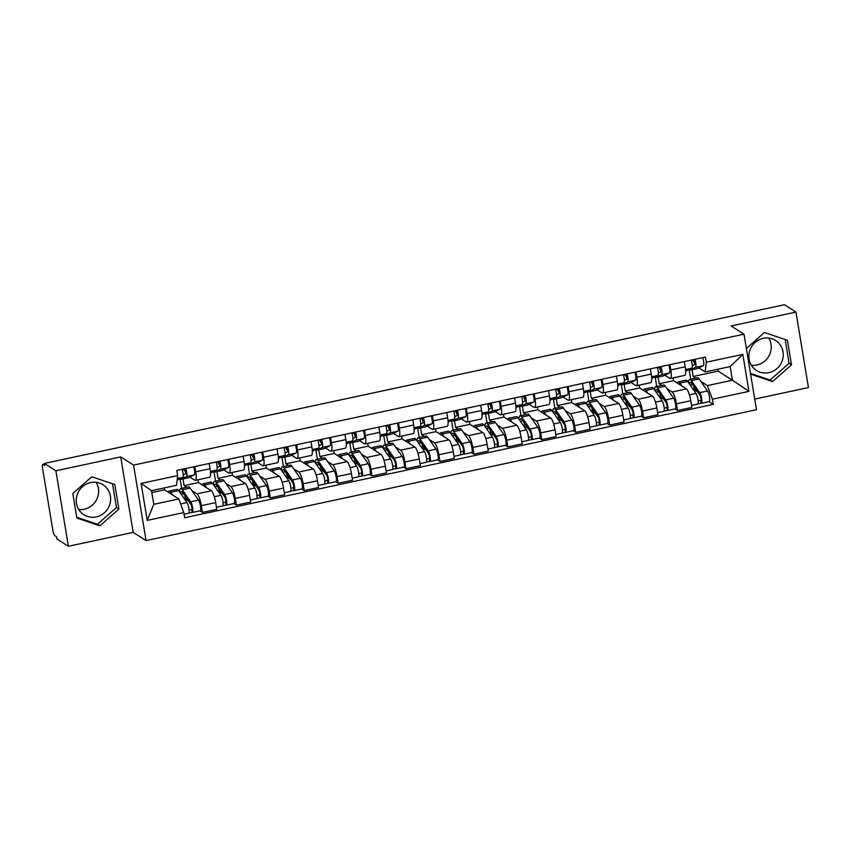 <?xml version="1.0" encoding="UTF-8"?>
<svg xmlns="http://www.w3.org/2000/svg" width="851" height="851" viewBox="0 0 851 851"><rect width="100%" height="100%" fill="white"/><g stroke="black" fill="none" stroke-linecap="round" stroke-linejoin="round"><path stroke-width="1.28" d="M96.12 482.315A17.786 16.967 -57.4 0 1 84.27 509.238A17.786 16.967 -57.4 0 1 78.728 509.504M96.269 516.908A17.786 16.967 -57.4 0 1 83.845 514.727A17.786 16.967 -57.4 0 1 76.611 496.782A17.786 16.967 -57.4 0 1 90.589 482.581A17.786 16.967 -57.4 0 1 103.003 484.762A17.786 16.967 -57.4 0 1 110.247 502.707A17.786 16.967 -57.4 0 1 96.269 516.908M768.751 338.06A17.786 16.967 -57.4 0 1 756.901 364.994A17.786 16.967 -57.4 0 1 751.359 365.26M768.9 372.664A17.786 16.967 -57.4 0 1 756.475 370.483A17.786 16.967 -57.4 0 1 749.242 352.537A17.786 16.967 -57.4 0 1 763.219 338.326A17.786 16.967 -57.4 0 1 775.644 340.517A17.786 16.967 -57.4 0 1 782.877 358.452A17.786 16.967 -57.4 0 1 768.9 372.664M754.731 399.087L808.45 387.567L795.951 312.072L784.473 304.722L44.401 463.433L55.879 470.784L68.378 546.278L133.203 532.375L146.074 540.598L756.486 409.693L743.997 334.198L133.575 465.103L120.704 456.881L55.879 470.784M68.378 546.278L56.9 538.928L56.538 536.726L54.741 535.587A4.563 1 -102.1 0 1 52.858 530.45L42.55 468.156A4.563 1 -102.1 0 1 42.752 464.433L44.507 464.061M795.951 312.072L731.126 325.976L743.997 334.198M44.518 464.167L42.975 464.497L44.763 465.635L44.401 463.433M191.847 490.58L196.985 493.867A10.489 2.287 77.9 0 1 201.315 505.685L202.432 512.398L216.782 509.324L215.675 502.611A10.489 2.287 -102.1 0 0 211.346 490.782L198.474 482.56L198.017 479.751M183.008 478.911L184.124 485.634L186.699 487.283M195.251 480.347L209.612 477.273A10.489 2.287 -102.1 0 0 210.069 468.71L195.709 471.794A10.489 2.287 77.9 0 1 195.251 480.347A10.489 2.287 77.9 0 1 194.73 480.219L189.794 477.06M195.709 471.794L194.836 466.55M181.635 488.368L180.157 479.464M199.953 510.813L202.432 512.398M210.069 468.71L209.197 463.476M225.781 483.304L230.919 486.591A10.489 2.287 77.9 0 1 235.259 498.409L236.365 505.122L250.726 502.047L249.609 495.335A10.489 2.287 -102.1 0 0 245.279 483.506L232.419 475.284L231.951 472.475M216.941 471.624L218.058 478.358L220.632 480.007M228.781 459.274L229.642 464.518A10.489 2.287 77.9 0 1 229.185 473.071A10.489 2.287 77.9 0 1 228.664 472.943L223.728 469.784M215.569 481.092L214.09 472.188M233.887 503.537L236.365 505.122M229.185 473.071L243.546 469.997A10.489 2.287 -102.1 0 0 244.003 461.433L243.131 456.2M259.725 476.028L264.863 479.304A10.489 2.287 77.9 0 1 269.193 491.133L270.299 497.846L284.66 494.761L283.553 488.048A10.489 2.287 -102.1 0 0 279.213 476.23L266.352 468.007L265.884 465.199M250.875 464.348L251.992 471.082L254.566 472.73M262.714 451.998L263.576 457.232A10.489 2.287 77.9 0 1 263.129 465.795A10.489 2.287 77.9 0 1 262.597 465.667L257.662 462.508M249.503 473.816L248.035 464.901M267.82 496.261L270.299 497.846M263.129 465.795L277.479 462.71A10.489 2.287 -102.1 0 0 277.937 454.157L277.064 448.924M293.659 468.741L298.797 472.028A10.489 2.287 77.9 0 1 303.126 483.857L304.243 490.57L318.593 487.485L317.487 480.772A10.489 2.287 -102.1 0 0 313.157 468.954L300.286 460.721L299.818 457.923M284.819 457.072L285.925 463.806L288.51 465.454M296.648 444.722L297.52 449.956A10.489 2.287 77.9 0 1 297.063 458.519A10.489 2.287 77.9 0 1 296.542 458.381L291.595 455.232M283.436 466.539L281.968 457.625M301.765 488.985L304.243 490.57M297.063 458.519L311.413 455.434A10.489 2.287 -102.1 0 0 311.87 446.881L311.009 441.637M327.592 461.465L332.73 464.752A10.489 2.287 77.9 0 1 337.06 476.571L338.177 483.294L352.527 480.209L351.42 473.496A10.489 2.287 -102.1 0 0 347.091 461.678L334.22 453.445L333.762 450.647M318.753 449.796L319.87 456.53L322.444 458.178M330.582 437.446L331.454 442.68A10.489 2.287 77.9 0 1 330.996 451.243A10.489 2.287 77.9 0 1 330.475 451.104L325.539 447.945M317.38 459.263L315.902 450.349M335.698 481.709L338.177 483.294M330.996 451.243L345.357 448.158A10.489 2.287 -102.1 0 0 345.804 439.605L344.942 434.361M361.526 454.189L366.664 457.476A10.489 2.287 77.9 0 1 371.004 469.295L372.11 476.007L386.471 472.933L385.354 466.22A10.489 2.287 -102.1 0 0 381.025 454.402L368.164 446.169L367.696 443.371M352.686 442.52L353.803 449.243L356.378 450.892M364.526 430.17L365.387 435.404A10.489 2.287 77.9 0 1 364.93 443.956A10.489 2.287 77.9 0 1 364.409 443.828L359.473 440.669M351.314 451.977L349.835 443.073M369.632 474.422L372.11 476.007M364.93 443.956L379.291 440.882A10.489 2.287 -102.1 0 0 379.748 432.329L378.876 427.085M395.47 446.913L400.608 450.2A10.489 2.287 77.9 0 1 404.938 462.019L406.044 468.731L420.405 465.657L419.288 458.944A10.489 2.287 -102.1 0 0 414.958 447.115L402.097 438.893L401.629 436.095M386.62 435.244L387.737 441.967L390.311 443.616M398.459 422.883L399.321 428.127A10.489 2.287 77.9 0 1 398.864 436.68A10.489 2.287 77.9 0 1 398.342 436.552L393.407 433.393M385.248 444.701L383.78 435.797M403.565 467.146L406.044 468.731M398.864 436.68L413.224 433.606A10.489 2.287 -102.1 0 0 413.682 425.043L412.809 419.809M429.404 439.637L434.542 442.924A10.489 2.287 77.9 0 1 438.871 454.742L439.978 461.455L454.338 458.381L453.232 451.668A10.489 2.287 -102.1 0 0 448.902 439.839L436.031 431.617L435.563 428.808M420.564 427.968L421.67 434.691L424.245 436.34M432.393 415.607L433.265 420.851A10.489 2.287 77.9 0 1 432.808 429.404A10.489 2.287 77.9 0 1 432.287 429.276L427.34 426.117M419.181 437.425L417.713 428.521M437.499 459.87L439.978 461.455M432.808 429.404L447.158 426.33A10.489 2.287 -102.1 0 0 447.615 417.767L446.754 412.533M463.338 432.361L468.475 435.648A10.489 2.287 77.9 0 1 472.805 447.466L473.922 454.179L488.272 451.094L487.166 444.382A10.489 2.287 -102.1 0 0 482.836 432.563L469.965 424.341L469.507 421.532M454.498 420.681L455.615 427.415L458.189 429.064M466.327 408.331L467.199 413.575A10.489 2.287 77.9 0 1 466.742 422.128A10.489 2.287 77.9 0 1 466.22 422L461.285 418.841M453.126 430.149L451.647 421.245M471.443 452.594L473.922 454.179M466.742 422.128L481.102 419.043A10.489 2.287 -102.1 0 0 481.549 410.49L480.687 405.257M497.271 425.075L502.409 428.361A10.489 2.287 77.9 0 1 506.739 440.19L507.856 446.903L522.216 443.818L521.099 437.106A10.489 2.287 -102.1 0 0 516.77 425.287L503.909 417.054L503.441 414.256M488.431 413.405L489.548 420.139L492.123 421.788M500.26 401.055L501.133 406.289A10.489 2.287 77.9 0 1 500.675 414.852A10.489 2.287 77.9 0 1 500.154 414.724L495.218 411.565M487.059 422.873L485.581 413.958M505.377 445.318L507.856 446.903M500.675 414.852L515.036 411.767A10.489 2.287 -102.1 0 0 515.493 403.214L514.621 397.97M531.215 417.798L536.353 421.085A10.489 2.287 77.9 0 1 540.683 432.914L541.789 439.627L556.15 436.542L555.033 429.829A10.489 2.287 -102.1 0 0 550.703 418.011L537.843 409.778L537.375 406.98M522.365 406.129L523.482 412.863L526.056 414.511M534.205 393.779L535.066 399.013A10.489 2.287 77.9 0 1 534.609 407.576A10.489 2.287 77.9 0 1 534.088 407.438L529.152 404.289M520.993 415.596L519.514 406.682M539.311 438.042L541.789 439.627M534.609 407.576L548.969 404.491A10.489 2.287 -102.1 0 0 549.427 395.938L548.555 390.694M565.149 410.522L570.287 413.809A10.489 2.287 77.9 0 1 574.616 425.628L575.723 432.34L590.083 429.266L588.977 422.553A10.489 2.287 -102.1 0 0 584.648 410.735L571.776 402.502L571.308 399.704M556.309 398.853L557.416 405.587L559.99 407.225M568.138 386.503L569 391.737A10.489 2.287 77.9 0 1 568.553 400.289A10.489 2.287 77.9 0 1 568.032 400.161L563.085 397.002M554.926 408.32L553.458 399.406M573.244 430.755L575.723 432.34M568.553 400.289L582.903 397.215A10.489 2.287 -102.1 0 0 583.361 388.662L582.499 383.418M599.083 403.246L604.221 406.533A10.489 2.287 77.9 0 1 608.55 418.352L609.667 425.064L624.017 421.99L622.911 415.277A10.489 2.287 -102.1 0 0 618.581 403.448L605.71 395.226L605.252 392.428M590.243 391.577L591.36 398.3L593.934 399.949M602.072 379.216L602.944 384.461A10.489 2.287 77.9 0 1 602.487 393.013A10.489 2.287 77.9 0 1 601.965 392.885L597.03 389.726M588.871 401.034L587.392 392.13M607.188 423.479L609.667 425.064M602.487 393.013L616.847 389.939A10.489 2.287 -102.1 0 0 617.294 381.376L616.432 376.142M633.016 395.97L638.154 399.257A10.489 2.287 77.9 0 1 642.484 411.076L643.601 417.788L657.961 414.714L656.844 408.001A10.489 2.287 -102.1 0 0 652.515 396.172L639.644 387.95L639.186 385.141M624.177 384.301L625.294 391.024L627.868 392.673M636.005 371.94L636.878 377.184A10.489 2.287 77.9 0 1 636.42 385.737A10.489 2.287 77.9 0 1 635.899 385.609L630.963 382.45M622.804 393.758L621.326 384.854M641.122 416.203L643.601 417.788M636.42 385.737L650.781 382.663A10.489 2.287 -102.1 0 0 651.238 374.1L650.366 368.866M666.961 388.694L672.099 391.981A10.489 2.287 77.9 0 1 676.428 403.8L677.534 410.512L691.895 407.438L690.778 400.715A10.489 2.287 -102.1 0 0 686.449 388.896L673.588 380.674L673.12 377.865M658.11 377.014L659.227 383.748L661.801 385.397M669.95 364.664L670.811 369.908A10.489 2.287 77.9 0 1 670.354 378.461A10.489 2.287 77.9 0 1 669.833 378.333L664.897 375.174M656.738 386.482L655.259 377.578M675.056 408.927L677.534 410.512M670.354 378.461L684.715 375.387A10.489 2.287 -102.1 0 0 685.172 366.824L684.3 361.59M659.227 383.748L673.588 380.674M625.294 391.024L639.644 387.95M591.36 398.3L605.71 395.226M557.416 405.587L571.776 402.502M523.482 412.863L537.843 409.778M489.548 420.139L503.909 417.054M455.615 427.415L469.965 424.341M421.67 434.691L436.031 431.617M387.737 441.967L402.097 438.893M353.803 449.243L368.164 446.169M319.87 456.53L334.22 453.445M285.925 463.806L300.286 460.721M251.992 471.082L266.352 468.007M218.058 478.358L232.419 475.284M184.124 485.634L198.474 482.56M178.795 498.952L183.784 512.568L147.234 520.408L141.117 483.432L177.657 475.592L176.54 485.304L151.521 490.665L153.776 504.313L178.795 498.952L164.541 489.836L164.232 487.942M151.829 492.559L164.541 489.836M692.054 369.738L693.161 376.472L718.18 371.11L732.434 380.216L730.169 366.579L705.16 371.94L706.287 362.228L705.426 357.058L176.806 470.422L177.657 475.592M706.287 362.228L742.827 354.388L748.954 391.364L712.404 399.204L707.415 385.588L732.434 380.216L748.954 391.364M183.784 512.568L184.635 517.738L713.266 404.374L712.404 399.204M146.074 540.598L133.575 465.103M133.203 532.375L120.704 456.881M114.811 484.527L91.791 476.773L72.824 493.537L76.888 518.057L99.907 525.822L118.874 509.058L114.811 484.527M750.614 374.185L772.538 381.578L791.504 364.813L787.441 340.283L764.421 332.518L746.359 348.495M718.18 371.11L717.872 369.217M693.161 376.472L695.735 378.121M700.894 381.418L707.415 385.588M705.16 371.94L698.831 367.898M708.989 401.651L713.266 404.374M690.672 379.206L689.204 370.291M147.234 520.408L153.776 504.313M141.117 483.432L151.521 490.665M730.169 366.579L742.827 354.388M76.76 517.28L97.482 524.269L116.449 507.504L112.513 483.762M116.449 507.504L118.874 509.058M97.482 524.269L99.907 525.822M750.486 373.408L770.123 380.025L789.079 363.26L785.154 339.506M789.079 363.26L791.504 364.813M770.123 380.025L772.538 381.578M183.231 474.922L185.837 473.656A2.734 0.596 -102.1 0 0 185.944 471.539A2.734 0.596 -102.1 0 0 185.061 468.656M182.348 469.901L184.337 469.475A10.712 2.34 77.9 0 0 185.997 473.401M179.38 478.996A13.68 2.989 -102.1 0 0 180.433 479.464A13.68 2.989 -102.1 0 0 180.582 479.411L186.497 476.539A5.702 1.245 -102.1 0 0 185.858 468.475M188.103 477.794A13.68 2.989 -102.1 0 0 188.262 477.783A13.68 2.989 -102.1 0 0 188.411 477.73L194.326 474.858A5.702 1.245 -102.1 0 0 193.688 466.795M177.146 480.07L182.795 477.337A5.702 1.245 -102.1 0 0 182.167 469.273M168.243 492.197A13.68 2.989 77.9 0 1 169.104 491.059L176.934 489.378A13.68 2.989 77.9 0 1 178.604 490.591L186.975 502.59A5.702 1.245 77.9 0 1 188.943 508.728A5.702 1.245 77.9 0 1 188.677 513.238L184.061 514.227M169.104 491.059A13.68 2.989 77.9 0 1 170.774 492.272L172.721 495.069M180.401 493.176A10.712 2.34 77.9 0 1 181.252 491.484A10.712 2.34 77.9 0 1 182.561 492.431L190.932 504.43A2.734 0.596 77.9 0 1 191.879 507.377A2.734 0.596 77.9 0 1 191.752 509.547A2.734 0.596 77.9 0 1 191.613 509.504L189.113 510.047M184.454 498.973L188.358 500.739M183.327 493.527L180.997 494.027M179.444 491.793A13.68 2.989 77.9 0 1 180.635 488.58A13.68 2.989 77.9 0 1 182.305 489.804L190.677 501.803A5.702 1.245 77.9 0 1 192.645 507.941A5.702 1.245 77.9 0 1 192.369 512.44A5.702 1.245 77.9 0 1 192.092 512.366L188.901 513.057M180.635 488.58L188.465 486.9A13.68 2.989 77.9 0 1 190.135 488.123L198.506 500.122A5.702 1.245 77.9 0 1 200.474 506.26A5.702 1.245 77.9 0 1 200.198 510.76L192.369 512.44M184.784 495.612L185.305 498.792M181.571 493.899L181.774 495.133M191.858 509.451L192.092 512.366M217.165 467.646L219.781 466.38A2.734 0.596 -102.1 0 0 219.877 464.252A2.734 0.596 -102.1 0 0 218.994 461.37M216.292 462.625L218.271 462.199A10.712 2.34 77.9 0 0 219.93 466.114M213.314 471.709A13.68 2.989 -102.1 0 0 214.367 472.177A13.68 2.989 -102.1 0 0 214.516 472.124L220.43 469.263A5.702 1.245 -102.1 0 0 219.792 461.199M222.037 470.518A13.68 2.989 -102.1 0 0 222.196 470.507A13.68 2.989 -102.1 0 0 222.356 470.454L228.259 467.582A5.702 1.245 -102.1 0 0 227.632 459.519M210.825 472.922L210.527 472.986A13.68 2.989 -102.1 0 0 210.665 472.975A13.68 2.989 -102.1 0 0 210.825 472.922L216.728 470.06A5.702 1.245 -102.1 0 0 216.101 461.997M251.098 460.37L253.715 459.104A2.734 0.596 -102.1 0 0 253.821 456.976A2.734 0.596 -102.1 0 0 252.928 454.094M250.226 455.349L252.204 454.923A10.712 2.34 77.9 0 0 253.864 458.838M247.247 464.433A13.68 2.989 -102.1 0 0 248.301 464.901A13.68 2.989 -102.1 0 0 248.46 464.848L254.364 461.987A5.702 1.245 -102.1 0 0 253.736 453.923M255.97 463.242A13.68 2.989 -102.1 0 0 256.13 463.221A13.68 2.989 -102.1 0 0 256.289 463.167L262.204 460.306A5.702 1.245 -102.1 0 0 261.565 452.243M244.758 465.646L244.471 465.71A13.68 2.989 -102.1 0 0 244.609 465.699A13.68 2.989 -102.1 0 0 244.758 465.646L250.673 462.784A5.702 1.245 -102.1 0 0 250.034 454.721M202.176 484.921A13.68 2.989 77.9 0 1 203.038 483.783L210.867 482.102A13.68 2.989 77.9 0 1 212.537 483.315L220.92 495.314A5.702 1.245 77.9 0 1 222.877 501.452A5.702 1.245 77.9 0 1 222.611 505.951L216.452 507.281M203.038 483.783A13.68 2.989 77.9 0 1 204.708 484.996L206.655 487.793M214.346 485.9A10.712 2.34 77.9 0 1 215.186 484.208A10.712 2.34 77.9 0 1 216.494 485.155L224.877 497.154A2.734 0.596 77.9 0 1 225.813 500.101A2.734 0.596 77.9 0 1 225.685 502.26A2.734 0.596 77.9 0 1 225.547 502.228L223.047 502.771M218.388 491.697L222.292 493.463M217.26 486.251L214.931 486.751M213.378 484.517A13.68 2.989 77.9 0 1 214.569 481.304A13.68 2.989 77.9 0 1 216.239 482.528L224.611 494.527A5.702 1.245 77.9 0 1 226.579 500.654A5.702 1.245 77.9 0 1 226.302 505.164A5.702 1.245 77.9 0 1 226.026 505.09L222.834 505.771M214.569 481.304L222.398 479.624A13.68 2.989 77.9 0 1 224.068 480.847L232.44 492.846A5.702 1.245 77.9 0 1 234.408 498.984A5.702 1.245 77.9 0 1 234.142 503.484L226.302 505.164M218.718 488.336L219.25 491.516M215.505 486.623L215.707 487.857M225.792 502.175L226.026 505.09M236.11 477.645A13.68 2.989 77.9 0 1 236.972 476.496L244.811 474.826A13.68 2.989 77.9 0 1 246.482 476.039L254.853 488.038A5.702 1.245 77.9 0 1 256.821 494.176A5.702 1.245 77.9 0 1 256.545 498.675L250.385 499.994M236.972 476.496A13.68 2.989 77.9 0 1 238.642 477.719L240.599 480.507M248.279 478.624A10.712 2.34 77.9 0 1 249.13 476.922A10.712 2.34 77.9 0 1 250.439 477.879L258.81 489.878A2.734 0.596 77.9 0 1 259.757 492.825A2.734 0.596 77.9 0 1 259.619 494.984A2.734 0.596 77.9 0 1 259.481 494.952L256.991 495.484M252.321 484.421L256.225 486.187M251.194 478.975L248.875 479.464M247.311 477.241A13.68 2.989 77.9 0 1 248.503 474.028A13.68 2.989 77.9 0 1 250.173 475.252L258.544 487.251A5.702 1.245 77.9 0 1 260.512 493.378A5.702 1.245 77.9 0 1 260.246 497.888A5.702 1.245 77.9 0 1 259.959 497.814L256.779 498.495M248.503 474.028L256.342 472.348A13.68 2.989 77.9 0 1 258.013 473.571L266.384 485.57A5.702 1.245 77.9 0 1 268.342 491.697A5.702 1.245 77.9 0 1 268.076 496.207L260.246 497.888M252.651 481.06L253.183 484.23M249.439 479.347L249.651 480.581M259.736 494.899L259.959 497.814M285.042 453.083L287.649 451.828A2.734 0.596 -102.1 0 0 287.755 449.7A2.734 0.596 -102.1 0 0 286.861 446.818M284.16 448.073L286.138 447.647A10.712 2.34 77.9 0 0 287.808 451.562M281.192 457.157A13.68 2.989 -102.1 0 0 282.245 457.625A13.68 2.989 -102.1 0 0 282.394 457.572L288.308 454.711A5.702 1.245 -102.1 0 0 287.67 446.647M289.914 455.966A13.68 2.989 -102.1 0 0 290.074 455.945A13.68 2.989 -102.1 0 0 290.223 455.891L296.137 453.03A5.702 1.245 -102.1 0 0 295.499 444.967M278.692 458.37L278.405 458.434A13.68 2.989 -102.1 0 0 278.543 458.423A13.68 2.989 -102.1 0 0 278.692 458.37L284.606 455.498A5.702 1.245 -102.1 0 0 283.968 447.435M318.976 445.807L321.582 444.541A2.734 0.596 -102.1 0 0 321.689 442.424A2.734 0.596 -102.1 0 0 320.806 439.541M318.093 440.786L320.082 440.361A10.712 2.34 77.9 0 0 321.742 444.286M315.125 449.881A13.68 2.989 -102.1 0 0 316.178 450.349A13.68 2.989 -102.1 0 0 316.327 450.296L322.242 447.435A5.702 1.245 -102.1 0 0 321.604 439.371M323.848 448.679A13.68 2.989 -102.1 0 0 324.008 448.668A13.68 2.989 -102.1 0 0 324.157 448.615L330.071 445.754A5.702 1.245 -102.1 0 0 329.433 437.691M312.625 451.094L312.338 451.147A13.68 2.989 -102.1 0 0 312.477 451.136A13.68 2.989 -102.1 0 0 312.625 451.094L318.54 448.222A5.702 1.245 -102.1 0 0 317.912 440.158M352.91 438.531L355.527 437.265A2.734 0.596 -102.1 0 0 355.622 435.148A2.734 0.596 -102.1 0 0 354.739 432.265M352.037 433.51L354.016 433.085A10.712 2.34 77.9 0 0 355.675 437.01M349.059 442.605A13.68 2.989 -102.1 0 0 350.112 443.073A13.68 2.989 -102.1 0 0 350.261 443.02L356.175 440.158A5.702 1.245 -102.1 0 0 355.537 432.095M357.782 441.403A13.68 2.989 -102.1 0 0 357.941 441.392A13.68 2.989 -102.1 0 0 358.09 441.339L364.005 438.478A5.702 1.245 -102.1 0 0 363.377 430.415M346.41 443.86L346.272 443.892A13.68 2.989 -102.1 0 0 346.41 443.86A13.68 2.989 -102.1 0 0 346.57 443.807L352.474 440.946A5.702 1.245 -102.1 0 0 351.846 432.882M270.044 470.369A13.68 2.989 77.9 0 1 270.916 469.22L278.745 467.539A13.68 2.989 77.9 0 1 280.415 468.763L288.787 480.762A5.702 1.245 77.9 0 1 290.755 486.9A5.702 1.245 77.9 0 1 290.478 491.399L284.319 492.718M270.916 469.22A13.68 2.989 77.9 0 1 272.586 470.443L274.533 473.23M282.213 471.337A10.712 2.34 77.9 0 1 283.064 469.646A10.712 2.34 77.9 0 1 284.372 470.603L292.744 482.602A2.734 0.596 77.9 0 1 293.691 485.549A2.734 0.596 77.9 0 1 293.563 487.708A2.734 0.596 77.9 0 1 293.425 487.676L290.925 488.208M286.255 477.134L290.17 478.9M285.128 471.688L282.809 472.188M281.255 469.965A13.68 2.989 77.9 0 1 282.447 466.752A13.68 2.989 77.9 0 1 284.117 467.965L292.489 479.964A5.702 1.245 77.9 0 1 294.446 486.102A5.702 1.245 77.9 0 1 294.18 490.612A5.702 1.245 77.9 0 1 293.893 490.538L290.712 491.218M282.447 466.752L290.276 465.071A13.68 2.989 77.9 0 1 291.946 466.284L300.318 478.294A5.702 1.245 77.9 0 1 302.286 484.421A5.702 1.245 77.9 0 1 302.009 488.931L294.18 490.612M286.596 473.784L287.117 476.954M283.383 472.071L283.585 473.305M293.669 487.623L293.893 490.538M303.988 463.093A13.68 2.989 77.9 0 1 304.849 461.944L312.679 460.263A13.68 2.989 77.9 0 1 314.349 461.487L322.72 473.486A5.702 1.245 77.9 0 1 324.688 479.624A5.702 1.245 77.9 0 1 324.422 484.123L318.253 485.442M304.849 461.944A13.68 2.989 77.9 0 1 306.52 463.167L308.466 465.954M316.147 464.061A10.712 2.34 77.9 0 1 316.998 462.37A10.712 2.34 77.9 0 1 318.306 463.327L326.678 475.326A2.734 0.596 77.9 0 1 327.624 478.273A2.734 0.596 77.9 0 1 327.497 480.432A2.734 0.596 77.9 0 1 327.358 480.4L324.859 480.932M320.199 469.858L324.103 471.624M319.072 464.412L316.742 464.912M315.189 462.689A13.68 2.989 77.9 0 1 316.381 459.476A13.68 2.989 77.9 0 1 318.051 460.689L326.422 472.688A5.702 1.245 77.9 0 1 328.39 478.826A5.702 1.245 77.9 0 1 328.114 483.325A5.702 1.245 77.9 0 1 327.826 483.262L324.646 483.942M316.381 459.476L324.21 457.795A13.68 2.989 77.9 0 1 325.88 459.008L334.252 471.007A5.702 1.245 77.9 0 1 336.219 477.145A5.702 1.245 77.9 0 1 335.943 481.645L328.114 483.325M320.529 466.508L321.05 469.678M317.317 464.795L317.519 466.029M327.603 480.347L327.826 483.262M337.921 455.806A13.68 2.989 77.9 0 1 338.783 454.668L346.612 452.987A13.68 2.989 77.9 0 1 348.282 454.211L356.665 466.21A5.702 1.245 77.9 0 1 358.622 472.337A5.702 1.245 77.9 0 1 358.356 476.847L352.197 478.166M338.783 454.668A13.68 2.989 77.9 0 1 340.453 455.881L342.4 458.678M350.091 456.785A10.712 2.34 77.9 0 1 350.931 455.094A10.712 2.34 77.9 0 1 352.24 456.051L360.622 468.05A2.734 0.596 77.9 0 1 361.558 470.997A2.734 0.596 77.9 0 1 361.43 473.156A2.734 0.596 77.9 0 1 361.292 473.124L358.792 473.656M354.133 462.582L358.037 464.348M353.005 457.136L350.676 457.636M349.123 455.402A13.68 2.989 77.9 0 1 350.314 452.2A13.68 2.989 77.9 0 1 351.984 453.413L360.356 465.412A5.702 1.245 77.9 0 1 362.324 471.55A5.702 1.245 77.9 0 1 362.047 476.049A5.702 1.245 77.9 0 1 361.771 475.986L358.579 476.666M350.314 452.2L358.143 450.519A13.68 2.989 77.9 0 1 359.813 451.732L368.185 463.731A5.702 1.245 77.9 0 1 370.153 469.869A5.702 1.245 77.9 0 1 369.887 474.369L362.047 476.049M354.463 459.232L354.984 462.401M351.25 457.508L351.452 458.753M361.537 473.071L361.771 475.986M386.843 431.255L389.46 429.989A2.734 0.596 -102.1 0 0 389.567 427.872A2.734 0.596 -102.1 0 0 388.673 424.989M385.971 426.234L387.95 425.808A10.712 2.34 77.9 0 0 389.609 429.734M382.993 435.329A13.68 2.989 -102.1 0 0 384.046 435.797A13.68 2.989 -102.1 0 0 384.205 435.744L390.109 432.872A5.702 1.245 -102.1 0 0 389.481 424.809M391.715 434.127A13.68 2.989 -102.1 0 0 391.875 434.116A13.68 2.989 -102.1 0 0 392.034 434.063L397.949 431.202A5.702 1.245 -102.1 0 0 397.311 423.138M380.503 436.531L380.216 436.595A13.68 2.989 -102.1 0 0 380.354 436.584A13.68 2.989 -102.1 0 0 380.503 436.531L386.418 433.67A5.702 1.245 -102.1 0 0 385.78 425.606M371.855 448.53A13.68 2.989 77.9 0 1 372.717 447.392L380.557 445.711A13.68 2.989 77.9 0 1 382.227 446.924L390.598 458.923A5.702 1.245 77.9 0 1 392.566 465.061A5.702 1.245 77.9 0 1 392.29 469.571L386.131 470.89M372.717 447.392A13.68 2.989 77.9 0 1 374.387 448.605L376.344 451.402M384.024 449.509A10.712 2.34 77.9 0 1 384.875 447.817A10.712 2.34 77.9 0 1 386.184 448.775L394.556 460.774A2.734 0.596 77.9 0 1 395.502 463.71A2.734 0.596 77.9 0 1 395.364 465.88A2.734 0.596 77.9 0 1 395.226 465.837L392.726 466.38M388.067 455.306L391.971 457.072M386.939 449.86L384.62 450.36M383.056 448.126A13.68 2.989 77.9 0 1 384.248 444.913A13.68 2.989 77.9 0 1 385.918 446.137L394.29 458.136A5.702 1.245 77.9 0 1 396.258 464.274A5.702 1.245 77.9 0 1 395.992 468.773A5.702 1.245 77.9 0 1 395.704 468.699L392.524 469.39M384.248 444.913L392.077 443.243A13.68 2.989 77.9 0 1 393.747 444.456L402.129 456.455A5.702 1.245 77.9 0 1 404.087 462.593A5.702 1.245 77.9 0 1 403.821 467.093L395.992 468.773M388.396 451.955L388.928 455.125M385.184 450.232L385.397 451.466M395.481 465.784L395.704 468.699M420.788 423.979L423.394 422.713A2.734 0.596 -102.1 0 0 423.5 420.585A2.734 0.596 -102.1 0 0 422.607 417.703M419.905 418.958L421.883 418.532A10.712 2.34 77.9 0 0 423.553 422.458M416.937 428.042A13.68 2.989 -102.1 0 0 417.979 428.51A13.68 2.989 -102.1 0 0 418.139 428.468L424.053 425.596A5.702 1.245 -102.1 0 0 423.415 417.533M425.66 426.851A13.68 2.989 -102.1 0 0 425.819 426.84A13.68 2.989 -102.1 0 0 425.968 426.787L431.882 423.915A5.702 1.245 -102.1 0 0 431.244 415.852M414.437 429.255L414.15 429.319A13.68 2.989 -102.1 0 0 414.288 429.308A13.68 2.989 -102.1 0 0 414.437 429.255L420.351 426.394A5.702 1.245 -102.1 0 0 419.713 418.33M405.789 441.254A13.68 2.989 77.9 0 1 406.661 440.116L414.49 438.435A13.68 2.989 77.9 0 1 416.16 439.648L424.532 451.647A5.702 1.245 77.9 0 1 426.5 457.785A5.702 1.245 77.9 0 1 426.223 462.284L420.064 463.614M406.661 440.116A13.68 2.989 77.9 0 1 408.331 441.329L410.278 444.126M417.958 442.233A10.712 2.34 77.9 0 1 418.809 440.541A10.712 2.34 77.9 0 1 420.117 441.488L428.489 453.487A2.734 0.596 77.9 0 1 429.436 456.434A2.734 0.596 77.9 0 1 429.308 458.593A2.734 0.596 77.9 0 1 429.17 458.561L426.67 459.104M422 448.03L425.915 449.796M420.873 442.584L418.554 443.084M417.001 440.85A13.68 2.989 77.9 0 1 418.192 437.637A13.68 2.989 77.9 0 1 419.862 438.861L428.234 450.86A5.702 1.245 77.9 0 1 430.191 456.987A5.702 1.245 77.9 0 1 429.925 461.497A5.702 1.245 77.9 0 1 429.638 461.423L426.457 462.104M418.192 437.637L426.021 435.957A13.68 2.989 77.9 0 1 427.691 437.18L436.063 449.179A5.702 1.245 77.9 0 1 438.031 455.317A5.702 1.245 77.9 0 1 437.754 459.817L429.925 461.497M422.341 444.669L422.862 447.849M419.128 442.956L419.33 444.19M429.415 458.508L429.638 461.423M454.721 416.703L457.327 415.437A2.734 0.596 -102.1 0 0 457.434 413.309A2.734 0.596 -102.1 0 0 456.551 410.427M453.838 411.682L455.828 411.256A10.712 2.34 77.9 0 0 457.487 415.171M450.87 420.766A13.68 2.989 -102.1 0 0 451.924 421.234A13.68 2.989 -102.1 0 0 452.072 421.181L457.987 418.32A5.702 1.245 -102.1 0 0 457.349 410.256M459.593 419.575A13.68 2.989 -102.1 0 0 459.753 419.554A13.68 2.989 -102.1 0 0 459.902 419.5L465.816 416.639A5.702 1.245 -102.1 0 0 465.178 408.576M448.371 421.979L448.083 422.043A13.68 2.989 -102.1 0 0 448.222 422.032A13.68 2.989 -102.1 0 0 448.371 421.979L454.285 419.118A5.702 1.245 -102.1 0 0 453.657 411.054M439.733 433.978A13.68 2.989 77.9 0 1 440.595 432.84L448.424 431.159A13.68 2.989 77.9 0 1 450.094 432.372L458.466 444.371A5.702 1.245 77.9 0 1 460.434 450.509A5.702 1.245 77.9 0 1 460.168 455.008L453.998 456.327M440.595 432.84A13.68 2.989 77.9 0 1 442.265 434.053L444.211 436.85M451.892 434.957A10.712 2.34 77.9 0 1 452.743 433.265A10.712 2.34 77.9 0 1 454.051 434.212L462.423 446.211A2.734 0.596 77.9 0 1 463.37 449.158A2.734 0.596 77.9 0 1 463.242 451.317A2.734 0.596 77.9 0 1 463.104 451.285L460.604 451.828M455.945 440.754L459.848 442.52M454.817 435.308L452.487 435.797M450.934 433.574A13.68 2.989 77.9 0 1 452.126 430.361A13.68 2.989 77.9 0 1 453.796 431.585L462.167 443.584A5.702 1.245 77.9 0 1 464.135 449.711A5.702 1.245 77.9 0 1 463.859 454.221A5.702 1.245 77.9 0 1 463.572 454.147L460.391 454.828M452.126 430.361L459.955 428.681A13.68 2.989 77.9 0 1 461.625 429.904L469.997 441.903A5.702 1.245 77.9 0 1 471.965 448.03A5.702 1.245 77.9 0 1 471.688 452.541L463.859 454.221M456.274 437.393L456.796 440.563M453.062 435.68L453.264 436.914M463.348 451.232L463.572 454.147M488.655 409.427L491.272 408.161A2.734 0.596 -102.1 0 0 491.367 406.033A2.734 0.596 -102.1 0 0 490.484 403.151M487.783 404.406L489.761 403.98A10.712 2.34 77.9 0 0 491.421 407.895M484.804 413.49A13.68 2.989 -102.1 0 0 485.857 413.958A13.68 2.989 -102.1 0 0 486.006 413.905L491.921 411.044A5.702 1.245 -102.1 0 0 491.282 402.98M493.527 412.299A13.68 2.989 -102.1 0 0 493.686 412.278A13.68 2.989 -102.1 0 0 493.835 412.224L499.75 409.363A5.702 1.245 -102.1 0 0 499.122 401.3M482.315 414.703L482.017 414.767A13.68 2.989 -102.1 0 0 482.155 414.756A13.68 2.989 -102.1 0 0 482.315 414.703L488.219 411.841A5.702 1.245 -102.1 0 0 487.591 403.778M473.667 426.702A13.68 2.989 77.9 0 1 474.528 425.553L482.357 423.883A13.68 2.989 77.9 0 1 484.028 425.096L492.399 437.095A5.702 1.245 77.9 0 1 494.367 443.233A5.702 1.245 77.9 0 1 494.101 447.732L487.942 449.051M474.528 425.553A13.68 2.989 77.9 0 1 476.198 426.776L478.145 429.564M485.836 427.67A10.712 2.34 77.9 0 1 486.676 425.979A10.712 2.34 77.9 0 1 487.985 426.936L496.367 438.935A2.734 0.596 77.9 0 1 497.303 441.882A2.734 0.596 77.9 0 1 497.175 444.041A2.734 0.596 77.9 0 1 497.037 444.009L494.537 444.541M489.878 433.478L493.782 435.244M488.751 428.021L486.421 428.521M484.868 426.298A13.68 2.989 77.9 0 1 486.059 423.085A13.68 2.989 77.9 0 1 487.729 424.298L496.101 436.297A5.702 1.245 77.9 0 1 498.069 442.435A5.702 1.245 77.9 0 1 497.792 446.945A5.702 1.245 77.9 0 1 497.516 446.871L494.325 447.552M486.059 423.085L493.888 421.405A13.68 2.989 77.9 0 1 495.559 422.628L503.93 434.627A5.702 1.245 77.9 0 1 505.898 440.754A5.702 1.245 77.9 0 1 505.632 445.264L497.792 446.945M490.208 430.117L490.729 433.287M486.995 428.404L487.197 429.638M497.282 443.956L497.516 446.871M522.588 402.14L525.205 400.874A2.734 0.596 -102.1 0 0 525.312 398.757A2.734 0.596 -102.1 0 0 524.418 395.875M521.716 397.119L523.695 396.704A10.712 2.34 77.9 0 0 525.354 400.619M518.738 406.214A13.68 2.989 -102.1 0 0 519.791 406.682A13.68 2.989 -102.1 0 0 519.94 406.629L525.854 403.768A5.702 1.245 -102.1 0 0 525.227 395.704M527.46 405.012A13.68 2.989 -102.1 0 0 527.62 405.002A13.68 2.989 -102.1 0 0 527.78 404.948L533.683 402.087A5.702 1.245 -102.1 0 0 533.056 394.024M516.249 407.427L515.961 407.48A13.68 2.989 -102.1 0 0 516.1 407.48A13.68 2.989 -102.1 0 0 516.249 407.427L522.163 404.555A5.702 1.245 -102.1 0 0 521.525 396.492M507.6 419.426A13.68 2.989 77.9 0 1 508.462 418.277L516.302 416.596A13.68 2.989 77.9 0 1 517.972 417.82L526.343 429.819A5.702 1.245 77.9 0 1 528.301 435.957A5.702 1.245 77.9 0 1 528.035 440.456L521.876 441.775M508.462 418.277A13.68 2.989 77.9 0 1 510.132 419.5L512.089 422.287M519.77 420.394A10.712 2.34 77.9 0 1 520.621 418.703A10.712 2.34 77.9 0 1 521.929 419.66L530.301 431.659A2.734 0.596 77.9 0 1 531.237 434.606A2.734 0.596 77.9 0 1 531.109 436.765A2.734 0.596 77.9 0 1 530.971 436.733L528.471 437.265M523.812 426.191L527.716 427.957M522.684 420.745L520.365 421.245M518.802 419.022A13.68 2.989 77.9 0 1 519.993 415.809A13.68 2.989 77.9 0 1 521.663 417.022L530.035 429.021A5.702 1.245 77.9 0 1 532.003 435.159A5.702 1.245 77.9 0 1 531.737 439.659A5.702 1.245 77.9 0 1 531.45 439.595L528.269 440.275M519.993 415.809L527.822 414.129A13.68 2.989 77.9 0 1 529.492 415.341L537.875 427.34A5.702 1.245 77.9 0 1 539.832 433.478A5.702 1.245 77.9 0 1 539.566 437.988L531.737 439.659M524.142 422.841L524.673 426.011M520.929 421.128L521.142 422.362M531.226 436.68L531.45 439.595M556.533 394.864L559.139 393.598A2.734 0.596 -102.1 0 0 559.245 391.481A2.734 0.596 -102.1 0 0 558.352 388.599M555.65 389.843L557.628 389.418A10.712 2.34 77.9 0 0 559.298 393.343M552.682 398.938A13.68 2.989 -102.1 0 0 553.724 399.406A13.68 2.989 -102.1 0 0 553.884 399.353L559.798 396.492A5.702 1.245 -102.1 0 0 559.16 388.428M561.405 397.736A13.68 2.989 -102.1 0 0 561.564 397.725A13.68 2.989 -102.1 0 0 561.713 397.672L567.628 394.811A5.702 1.245 -102.1 0 0 566.989 386.748M550.033 400.193L549.895 400.225A13.68 2.989 -102.1 0 0 550.033 400.193A13.68 2.989 -102.1 0 0 550.182 400.14L556.097 397.279A5.702 1.245 -102.1 0 0 555.458 389.215M541.534 412.139A13.68 2.989 77.9 0 1 542.406 411.001L550.235 409.32A13.68 2.989 77.9 0 1 551.905 410.544L560.277 422.543A5.702 1.245 77.9 0 1 562.245 428.67A5.702 1.245 77.9 0 1 561.968 433.18L555.809 434.499M542.406 411.001A13.68 2.989 77.9 0 1 544.076 412.224L546.023 415.011M553.703 413.118A10.712 2.34 77.9 0 1 554.554 411.427A10.712 2.34 77.9 0 1 555.863 412.384L564.234 424.383A2.734 0.596 77.9 0 1 565.181 427.33A2.734 0.596 77.9 0 1 565.043 429.489A2.734 0.596 77.9 0 1 564.915 429.457L562.415 429.989M557.745 418.915L561.649 420.681M556.618 413.469L554.299 413.969M552.746 411.746A13.68 2.989 77.9 0 1 553.927 408.533A13.68 2.989 77.9 0 1 555.597 409.746L563.979 421.745A5.702 1.245 77.9 0 1 565.936 427.883A5.702 1.245 77.9 0 1 565.67 432.382A5.702 1.245 77.9 0 1 565.383 432.319L562.203 432.999M553.927 408.533L561.766 406.852A13.68 2.989 77.9 0 1 563.436 408.065L571.808 420.064A5.702 1.245 77.9 0 1 573.776 426.202A5.702 1.245 77.9 0 1 573.5 430.702L565.67 432.382M558.086 415.565L558.607 418.735M554.873 413.841L555.075 415.086M565.16 429.404L565.383 432.319M590.466 387.588L593.073 386.322A2.734 0.596 -102.1 0 0 593.179 384.205A2.734 0.596 -102.1 0 0 592.296 381.322M589.583 382.567L591.573 382.142A10.712 2.34 77.9 0 0 593.232 386.067M586.616 391.662A13.68 2.989 -102.1 0 0 587.669 392.13A13.68 2.989 -102.1 0 0 587.818 392.077L593.732 389.205A5.702 1.245 -102.1 0 0 593.094 381.142M595.338 390.46A13.68 2.989 -102.1 0 0 595.498 390.449A13.68 2.989 -102.1 0 0 595.647 390.396L601.561 387.535A5.702 1.245 -102.1 0 0 600.923 379.472M584.116 392.864L583.829 392.928A13.68 2.989 -102.1 0 0 583.967 392.917A13.68 2.989 -102.1 0 0 584.116 392.864L590.03 390.003A5.702 1.245 -102.1 0 0 589.392 381.939M575.467 404.863A13.68 2.989 77.9 0 1 576.34 403.725L584.169 402.044A13.68 2.989 77.9 0 1 585.839 403.268L594.211 415.267A5.702 1.245 77.9 0 1 596.179 421.394A5.702 1.245 77.9 0 1 595.902 425.904L589.743 427.223M576.34 403.725A13.68 2.989 77.9 0 1 578.01 404.938L579.957 407.735M587.637 405.842A10.712 2.34 77.9 0 1 588.488 404.151A10.712 2.34 77.9 0 1 589.796 405.108L598.168 417.107A2.734 0.596 77.9 0 1 599.115 420.043A2.734 0.596 77.9 0 1 598.987 422.213A2.734 0.596 77.9 0 1 598.849 422.17L596.349 422.713M591.69 411.639L595.594 413.405M590.562 406.193L588.232 406.693M586.679 404.459A13.68 2.989 77.9 0 1 587.871 401.246A13.68 2.989 77.9 0 1 589.541 402.47L597.913 414.469A5.702 1.245 77.9 0 1 599.881 420.607A5.702 1.245 77.9 0 1 599.604 425.106A5.702 1.245 77.9 0 1 599.317 425.032L596.136 425.723M587.871 401.246L595.7 399.576A13.68 2.989 77.9 0 1 597.37 400.789L605.742 412.788A5.702 1.245 77.9 0 1 607.71 418.926A5.702 1.245 77.9 0 1 607.433 423.426L599.604 425.106M592.019 408.289L592.541 411.459M588.807 406.565L589.009 407.81M599.093 422.128L599.317 425.032M624.4 380.312L627.006 379.046A2.734 0.596 -102.1 0 0 627.113 376.919A2.734 0.596 -102.1 0 0 626.23 374.046M623.528 375.291L625.506 374.865A10.712 2.34 77.9 0 0 627.166 378.791M620.549 384.386A13.68 2.989 -102.1 0 0 621.602 384.854A13.68 2.989 -102.1 0 0 621.751 384.801L627.666 381.929A5.702 1.245 -102.1 0 0 627.027 373.866M629.272 383.184A13.68 2.989 -102.1 0 0 629.432 383.173A13.68 2.989 -102.1 0 0 629.58 383.12L635.495 380.248A5.702 1.245 -102.1 0 0 634.867 372.185M618.06 385.588L617.762 385.652A13.68 2.989 -102.1 0 0 617.9 385.641A13.68 2.989 -102.1 0 0 618.06 385.588L623.964 382.727A5.702 1.245 -102.1 0 0 623.336 374.663M609.412 397.587A13.68 2.989 77.9 0 1 610.273 396.449L618.103 394.768A13.68 2.989 77.9 0 1 619.773 395.981L628.144 407.98A5.702 1.245 77.9 0 1 630.112 414.118A5.702 1.245 77.9 0 1 629.846 418.628L623.687 419.947M610.273 396.449A13.68 2.989 77.9 0 1 611.943 397.662L613.89 400.459M621.581 398.566A10.712 2.34 77.9 0 1 622.421 396.874A10.712 2.34 77.9 0 1 623.73 397.821L632.112 409.82A2.734 0.596 77.9 0 1 633.048 412.767A2.734 0.596 77.9 0 1 632.921 414.937A2.734 0.596 77.9 0 1 632.782 414.894L630.283 415.437M625.623 404.363L629.527 406.129M624.496 398.917L622.166 399.417M620.613 397.183A13.68 2.989 77.9 0 1 621.804 393.97A13.68 2.989 77.9 0 1 623.475 395.194L631.846 407.193A5.702 1.245 77.9 0 1 633.814 413.331A5.702 1.245 77.9 0 1 633.538 417.83A5.702 1.245 77.9 0 1 633.261 417.756L630.07 418.447M621.804 393.97L629.634 392.29A13.68 2.989 77.9 0 1 631.304 393.513L639.675 405.512A5.702 1.245 77.9 0 1 641.643 411.65A5.702 1.245 77.9 0 1 641.377 416.15L633.538 417.83M625.953 401.002L626.474 404.182M622.741 399.289L622.943 400.523M633.027 414.841L633.261 417.756M658.334 373.036L660.95 371.77A2.734 0.596 -102.1 0 0 661.057 369.642A2.734 0.596 -102.1 0 0 660.163 366.76M657.461 368.015L659.44 367.589A10.712 2.34 77.9 0 0 661.099 371.504M654.483 377.099A13.68 2.989 -102.1 0 0 655.536 377.567A13.68 2.989 -102.1 0 0 655.685 377.514L661.599 374.653A5.702 1.245 -102.1 0 0 660.972 366.59M663.206 375.908A13.68 2.989 -102.1 0 0 663.365 375.887A13.68 2.989 -102.1 0 0 663.525 375.844L669.429 372.972A5.702 1.245 -102.1 0 0 668.801 364.909M651.994 378.312L651.706 378.376A13.68 2.989 -102.1 0 0 651.845 378.365A13.68 2.989 -102.1 0 0 651.994 378.312L657.908 375.451A5.702 1.245 -102.1 0 0 657.27 367.387M643.345 390.311A13.68 2.989 77.9 0 1 644.207 389.173L652.047 387.492A13.68 2.989 77.9 0 1 653.717 388.705L662.089 400.704A5.702 1.245 77.9 0 1 664.046 406.842A5.702 1.245 77.9 0 1 663.78 411.341L657.621 412.671M644.207 389.173A13.68 2.989 77.9 0 1 645.877 390.386L647.834 393.183M655.515 391.29A10.712 2.34 77.9 0 1 656.366 389.598A10.712 2.34 77.9 0 1 657.674 390.545L666.046 402.544A2.734 0.596 77.9 0 1 666.982 405.491A2.734 0.596 77.9 0 1 666.854 407.65A2.734 0.596 77.9 0 1 666.716 407.618L664.216 408.161M659.557 397.087L663.461 398.853M658.429 391.641L656.11 392.141M654.547 389.907A13.68 2.989 77.9 0 1 655.738 386.694A13.68 2.989 77.9 0 1 657.408 387.918L665.78 399.917A5.702 1.245 77.9 0 1 667.748 406.044A5.702 1.245 77.9 0 1 667.482 410.554A5.702 1.245 77.9 0 1 667.195 410.48L664.014 411.161M655.738 386.694L663.567 385.014A13.68 2.989 77.9 0 1 665.237 386.237L673.62 398.236A5.702 1.245 77.9 0 1 675.577 404.374A5.702 1.245 77.9 0 1 675.311 408.874L667.482 410.554M659.887 393.726L660.419 396.896M656.674 392.013L656.887 393.247M666.971 407.565L667.195 410.48M692.278 365.76L694.884 364.494A2.734 0.596 -102.1 0 0 694.99 362.366A2.734 0.596 -102.1 0 0 694.097 359.484M691.395 360.739L693.374 360.313A10.712 2.34 77.9 0 0 695.044 364.228M688.427 369.823A13.68 2.989 -102.1 0 0 689.47 370.291A13.68 2.989 -102.1 0 0 689.629 370.238L695.533 367.377A5.702 1.245 -102.1 0 0 694.905 359.313M697.15 368.632A13.68 2.989 -102.1 0 0 697.309 368.611A13.68 2.989 -102.1 0 0 697.458 368.557L703.373 365.696A5.702 1.245 -102.1 0 0 702.735 357.633M685.927 371.036L685.64 371.1A13.68 2.989 -102.1 0 0 685.778 371.089A13.68 2.989 -102.1 0 0 685.927 371.036L691.842 368.175A5.702 1.245 -102.1 0 0 691.203 360.111M677.279 383.035A13.68 2.989 77.9 0 1 678.151 381.886L685.98 380.216A13.68 2.989 77.9 0 1 687.651 381.429L696.022 393.428A5.702 1.245 77.9 0 1 697.99 399.566A5.702 1.245 77.9 0 1 697.714 404.065L691.555 405.384M678.151 381.886A13.68 2.989 77.9 0 1 679.821 383.11L681.768 385.897M689.448 384.014A10.712 2.34 77.9 0 1 690.299 382.312A10.712 2.34 77.9 0 1 691.608 383.269L699.979 395.268A2.734 0.596 77.9 0 1 700.926 398.215A2.734 0.596 77.9 0 1 700.788 400.374A2.734 0.596 77.9 0 1 700.66 400.342L698.16 400.874M693.491 389.811L697.394 391.577M692.363 384.365L690.044 384.854M688.491 382.631A13.68 2.989 77.9 0 1 689.672 379.418A13.68 2.989 77.9 0 1 691.342 380.631L699.724 392.641A5.702 1.245 77.9 0 1 701.681 398.768A5.702 1.245 77.9 0 1 701.415 403.278A5.702 1.245 77.9 0 1 701.128 403.204L697.948 403.885M689.672 379.418L697.512 377.738A13.68 2.989 77.9 0 1 699.182 378.961L707.553 390.96A5.702 1.245 77.9 0 1 709.521 397.087A5.702 1.245 77.9 0 1 709.245 401.598L701.415 403.278M693.831 386.45L694.352 389.62M690.618 384.737L690.821 385.971M700.905 400.289L701.128 403.204M686.449 388.896L672.099 391.981M652.515 396.172L638.154 399.257M618.581 403.448L604.221 406.533M584.648 410.735L570.287 413.809M550.703 418.011L536.353 421.085M516.77 425.287L502.409 428.361M482.836 432.563L468.475 435.648M448.902 439.839L434.542 442.924M414.958 447.115L400.608 450.2M381.025 454.402L366.664 457.476M347.091 461.678L332.73 464.752M313.157 468.954L298.797 472.028M279.213 476.23L264.863 479.304M245.279 483.506L230.919 486.591M211.346 490.782L196.985 493.867M651.238 374.1L636.878 377.184M617.294 381.376L602.944 384.461M583.361 388.662L569 391.737M549.427 395.938L535.066 399.013M515.493 403.214L501.133 406.289M481.549 410.49L467.199 413.575M447.615 417.767L433.265 420.851M413.682 425.043L399.321 428.127M379.748 432.329L365.387 435.404M345.804 439.605L331.454 442.68M311.87 446.881L297.52 449.956M277.937 454.157L263.576 457.232M244.003 461.433L229.642 464.518M685.172 366.824L670.811 369.908M656.844 408.001L642.484 411.076M622.911 415.277L608.55 418.352M588.977 422.553L574.616 425.628M555.033 429.829L540.683 432.914M521.099 437.106L506.739 440.19M487.166 444.382L472.805 447.466M453.232 451.668L438.871 454.742M419.288 458.944L404.938 462.019M385.354 466.22L371.004 469.295M351.42 473.496L337.06 476.571M317.487 480.772L303.126 483.857M283.553 488.048L269.193 491.133M249.609 495.335L235.259 498.409M215.675 502.611L201.315 505.685M690.778 400.715L676.428 403.8M180.582 479.411L188.411 477.73M186.497 476.539L194.326 474.858M177.327 478.507L182.795 477.337M178.604 490.591L170.774 492.272M186.975 502.59L180.625 503.952M190.135 488.123L182.305 489.804M198.506 500.122L190.677 501.803M214.516 472.124L222.356 470.454M220.43 469.263L228.259 467.582M210.42 471.411L216.728 470.06M248.46 464.848L256.289 463.167M254.364 461.987L262.204 460.306M244.354 464.135L250.673 462.784M212.537 483.315L204.708 484.996M220.92 495.314L214.303 496.729M224.068 480.847L216.239 482.528M232.44 492.846L224.611 494.527M246.482 476.039L238.642 477.719M254.853 488.038L248.247 489.453M258.013 473.571L250.173 475.252M266.384 485.57L258.544 487.251M282.394 457.572L290.223 455.891M288.308 454.711L296.137 453.03M278.298 456.859L284.606 455.498M316.327 450.296L324.157 448.615M322.242 447.435L330.071 445.754M312.232 449.583L318.54 448.222M350.261 443.02L358.09 441.339M356.175 440.158L364.005 438.478M346.166 442.297L352.474 440.946M280.415 468.763L272.586 470.443M288.787 480.762L282.181 482.177M291.946 466.284L284.117 467.965M300.318 478.294L292.489 479.964M314.349 461.487L306.52 463.167M322.72 473.486L316.115 474.901M325.88 459.008L318.051 460.689M334.252 471.007L326.422 472.688M348.282 454.211L340.453 455.881M356.665 466.21L350.048 467.625M359.813 451.732L351.984 453.413M368.185 463.731L360.356 465.412M384.205 435.744L392.034 434.063M390.109 432.872L397.949 431.202M380.099 435.021L386.418 433.67M382.227 446.924L374.387 448.605M390.598 458.923L383.992 460.348M393.747 444.456L385.918 446.137M402.129 456.455L394.29 458.136M418.139 428.468L425.968 426.787M424.053 425.596L431.882 423.915M414.043 427.745L420.351 426.394M416.16 439.648L408.331 441.329M424.532 451.647L417.926 453.072M427.691 437.18L419.862 438.861M436.063 449.179L428.234 450.86M452.072 421.181L459.902 419.5M457.987 418.32L465.816 416.639M447.977 420.468L454.285 419.118M450.094 432.372L442.265 434.053M458.466 444.371L451.86 445.786M461.625 429.904L453.796 431.585M469.997 441.903L462.167 443.584M486.006 413.905L493.835 412.224M491.921 411.044L499.75 409.363M481.911 413.192L488.219 411.841M484.028 425.096L476.198 426.776M492.399 437.095L485.793 438.51M495.559 422.628L487.729 424.298M503.93 434.627L496.101 436.297M519.94 406.629L527.78 404.948M525.854 403.768L533.683 402.087M515.844 405.916L522.163 404.555M517.972 417.82L510.132 419.5M526.343 429.819L519.738 431.234M529.492 415.341L521.663 417.022M537.875 427.34L530.035 429.021M553.884 399.353L561.713 397.672M559.798 396.492L567.628 394.811M549.778 398.63L556.097 397.279M551.905 410.544L544.076 412.224M560.277 422.543L553.671 423.958M563.436 408.065L555.597 409.746M571.808 420.064L563.979 421.745M587.818 392.077L595.647 390.396M593.732 389.205L601.561 387.535M583.722 391.354L590.03 390.003M585.839 403.268L578.01 404.938M594.211 415.267L587.605 416.682M597.37 400.789L589.541 402.47M605.742 412.788L597.913 414.469M621.751 384.801L629.58 383.12M627.666 381.929L635.495 380.248M617.656 384.078L623.964 382.727M619.773 395.981L611.943 397.662M628.144 407.98L621.538 409.405M631.304 393.513L623.475 395.194M639.675 405.512L631.846 407.193M655.685 377.514L663.525 375.844M661.599 374.653L669.429 372.972M651.589 376.802L657.908 375.451M653.717 388.705L645.877 390.386M662.089 400.704L655.483 402.119M665.237 386.237L657.408 387.918M673.62 398.236L665.78 399.917M689.629 370.238L697.458 368.557M695.533 367.377L703.373 365.696M685.523 369.525L691.842 368.175M687.651 381.429L679.821 383.11M696.022 393.428L689.416 394.843M699.182 378.961L691.342 380.631M707.553 390.96L699.724 392.641M180.433 479.464L188.262 477.783M214.367 472.177L222.196 470.507M248.301 464.901L256.13 463.221M282.245 457.625L290.074 455.945M316.178 450.349L324.008 448.668M350.112 443.073L357.941 441.392M384.046 435.797L391.875 434.116M417.979 428.51L425.819 426.84M451.924 421.234L459.753 419.554M485.857 413.958L493.686 412.278M519.791 406.682L527.62 405.002M553.724 399.406L561.564 397.725M587.669 392.13L595.498 390.449M621.602 384.854L629.432 383.173M655.536 377.567L663.365 375.887M689.47 370.291L697.309 368.611"/></g></svg>
